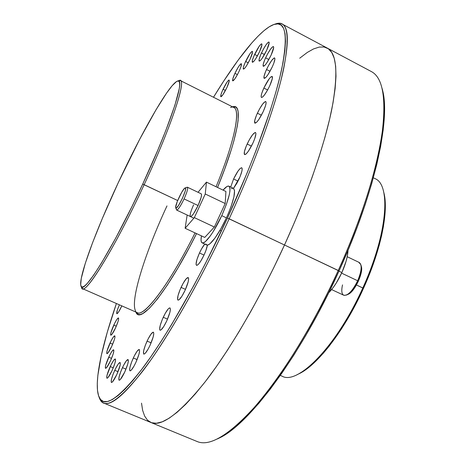 <?xml version="1.0" encoding="UTF-8"?>
<svg xmlns="http://www.w3.org/2000/svg" width="466" height="466" viewBox="0 0 466 466"><rect width="100%" height="100%" fill="white"/><g stroke="black" fill="none" stroke-linecap="round" stroke-linejoin="round"><path stroke-width="0.7" d="M150.961 422.511L197.083 441.5C209.892 447.01 229.79 434.726 256.789 404.651C283.171 373.977 313.927 323.975 338.24 270.466C299.702 356.245 246.654 426.274 217.29 438.966L218.851 438.203C248.128 425.528 300.826 356.024 339.044 270.938L284.499 245C259.696 299.23 229.604 350.473 204.731 382.365C179.381 413.703 161.452 427.077 150.937 422.499C161.452 427.077 179.381 413.703 204.731 382.365C229.604 350.473 259.696 299.23 284.499 245L294.588 222.119L303.815 199.506L312.039 177.552L319.14 156.605L325.041 136.987L329.678 118.952L333.044 102.73L335.136 88.476L335.992 76.29L335.671 66.236L334.238 58.326L331.775 52.524L328.379 48.779L327.173 48.033M280.322 375.398L282.064 376.161C297.727 385.545 337.192 345.591 362.81 287.965C343.739 330.58 315.668 366.48 297.127 374.647L298.525 373.988C316.903 365.88 344.654 330.423 363.474 288.349L356.478 284.976L362.81 287.965C387.543 234.083 391.102 184.676 375.054 178.641L373.353 177.785M274.672 24.249C277.602 23.061 280.078 22.991 282.099 24.028C289.52 27.704 289.025 46.915 280.608 81.672C271.631 116.605 252.927 167.113 229.173 218.781L227.46 218.065C199.203 279.437 166.141 337.122 141.99 369.049C117.671 399.857 103.271 408.973 98.792 396.397C93.713 382.592 101.815 345.941 116.401 303.506L107.262 332.275L101.25 355.657L97.854 375.375L97.266 383.535L97.487 390.368L98.559 395.739L100.534 399.496L103.452 401.488L107.331 401.581L112.201 399.653L118.061 395.582L124.894 389.302L132.67 380.751L141.326 369.934L150.78 356.88L160.927 341.695L171.628 324.528L194.054 285.128L205.419 263.482L227.46 218.065L247.335 172.432L256.038 150.518L270.338 110.244L275.773 92.46L280.002 76.535L283.025 62.636L284.848 50.846L285.518 41.224L285.093 33.768L283.637 28.443L281.237 25.181L277.975 23.894L273.944 24.471L269.22 26.795L263.902 30.733L258.065 36.156L251.791 42.936L238.208 60.05L223.68 81.125L213.498 97.254C236.909 58.978 259.999 29.375 273.874 24.494C285.681 20.189 288.285 35.101 281.685 69.218C274.2 103.965 254.174 159.995 227.46 218.065L284.499 245C307.77 194.025 324.959 143.639 332.002 108.24C338.374 72.952 336.778 52.885 327.214 48.056C336.778 52.885 338.374 72.952 332.002 108.24C324.959 143.639 307.77 194.025 284.499 245L273.723 267.764L262.445 290.003L250.865 311.352L239.18 331.454L227.589 350.007L216.282 366.742L205.424 381.473L195.172 394.044L185.643 404.372L176.94 412.427L169.135 418.218L162.279 421.8L156.401 423.262L151.508 422.714L147.6 420.285L151.508 422.714L156.401 423.262L162.279 421.8L169.135 418.218L176.94 412.427L185.643 404.372L195.172 394.044L205.424 381.473L216.282 366.742L227.589 350.007L239.18 331.454L250.865 311.352L262.445 290.003L273.723 267.764L284.499 245L338.24 270.466C361.039 220.162 376.796 169.909 382.003 134.091C386.442 98.303 382.86 77.443 371.262 71.514L327.254 48.08M319.163 47.095L313.536 48.936L307.35 52.408L299.714 58.203L307.35 52.408L313.536 48.936L319.163 47.095L324.144 47.002L328.379 48.779L331.775 52.524L334.238 58.326L335.671 66.236L335.992 76.29L335.136 88.476L333.044 102.73L329.678 118.952L325.041 136.987L319.14 156.605L312.039 177.552L303.815 199.506L294.588 222.119L284.499 245L229.173 218.781C256.079 160.281 276.192 103.842 283.643 68.875C290.184 34.548 287.475 19.572 275.505 23.941L273.88 24.494M382.569 90.305L384.339 103.161L384.386 115.585L383.174 130.008L380.658 146.307L376.813 164.329L371.647 183.843L365.204 204.591L357.544 226.26L348.784 248.5L339.044 270.938L328.495 293.19L317.317 314.87L305.708 335.619L293.86 355.104L281.982 373.016L270.268 389.127L258.898 403.236L248.029 415.206L237.8 424.969L228.323 432.489L218.81 438.221M383.844 192.656L385.236 202.57L385.271 209.717L383.442 226.406L381.572 235.779L379.085 245.699L372.334 266.703L363.474 288.349L352.966 309.511L347.257 319.554L341.357 329.072L329.276 346.046L323.253 353.315L311.608 365.041L306.127 369.404L298.467 374.012M383.483 191.211C388.504 209.38 380.728 248.687 362.81 287.965L363.474 288.349C381.165 249.572 388.836 210.731 383.862 192.714L383.483 191.211M382.184 88.703C390.188 117.438 374.262 191.724 338.24 270.466L339.044 270.938C374.775 192.831 390.555 119.051 382.586 90.392L382.184 88.703M121.818 305.882L118.498 312.115L117.374 313.507L116.75 313.647L117.269 310.327L119.401 304.822C117.199 309.913 116.349 312.884 116.85 313.729C117.712 313.624 119.267 311.236 121.504 306.57L121.818 305.882M113.774 325.105C116.011 320.427 117.578 318.039 118.469 317.934C119.011 318.936 118.02 322.291 115.498 328.006L111.805 334.477L110.681 335.066L110.885 332.788L114.554 323.486L116.791 319.542L118.323 317.923L118.62 319.198L118.049 321.511L115.498 328.006C113.25 332.707 111.683 335.095 110.797 335.182C110.267 334.139 111.258 330.784 113.774 325.105L116.302 326.2L113.774 325.105M110.005 343.063C112.271 338.322 113.867 335.904 114.787 335.817C115.37 336.889 114.345 340.425 111.706 346.413L107.92 353.007L106.778 353.508L107.011 351.061L110.809 341.397L113.104 337.378L114.665 335.8L114.945 337.221L114.351 339.662L111.706 346.413C109.423 351.178 107.832 353.595 106.924 353.671C106.347 352.546 107.378 349.011 110.005 343.063L112.679 344.205L110.005 343.063M108.724 357.172C111.036 352.331 112.673 349.873 113.634 349.797C114.269 350.945 113.209 354.661 110.454 360.934L106.539 367.691L105.368 368.128L105.619 365.507L109.551 355.453L111.922 351.335L113.523 349.774L113.879 350.473L113.191 353.904L110.454 360.934C108.124 365.804 106.487 368.262 105.537 368.321C104.914 367.121 105.974 363.404 108.724 357.172L111.566 358.377L108.724 357.172M110.221 366.544C112.603 361.569 114.298 359.047 115.312 358.983C116.005 360.206 114.916 364.097 112.05 370.656L107.99 377.611L107.43 378.112L106.766 378.002L107.017 375.235L111.083 364.767L113.541 360.533L115.213 358.966L115.585 359.729L114.881 363.334L112.05 370.656C109.656 375.66 107.955 378.182 106.959 378.223C106.277 376.947 107.361 373.056 110.221 366.544L113.273 367.831L110.221 366.544M114.752 370.301C117.216 365.146 118.987 362.548 120.065 362.496C120.828 363.783 119.721 367.831 116.75 374.647L112.516 381.846L111.496 382.481L111.223 382.225L111.456 379.324L113.116 374.163L115.644 368.46L118.207 364.074L119.966 362.472L120.374 363.276L120.077 365.495L116.75 374.647C114.269 379.831 112.498 382.435 111.432 382.464C110.681 381.118 111.788 377.064 114.752 370.301L118.032 371.682L114.752 370.301M122.453 367.639C125.022 362.274 126.886 359.571 128.051 359.525C128.884 360.87 127.771 365.053 124.707 372.084L120.28 379.557L119.657 380.093L118.888 379.971L119.08 376.977L120.77 371.641L123.379 365.728L126.059 361.179L127.923 359.502L128.342 361.296L127.701 364.202L124.707 372.084C122.121 377.483 120.257 380.192 119.11 380.209C118.288 378.806 119.407 374.617 122.453 367.639L125.983 369.13L122.453 367.639M133.311 357.981C136.002 352.36 137.977 349.535 139.235 349.5C140.138 350.875 139.031 355.156 135.909 362.344L133.934 366.229L131.272 370.126L130.602 370.697L129.758 370.616L129.88 367.587L131.581 362.105L134.266 356.001L137.074 351.265L139.066 349.471L139.427 349.669L139.579 351.259L138.967 354.224L135.909 362.344C133.194 367.994 131.22 370.825 129.979 370.837C129.088 369.398 130.2 365.111 133.311 357.981L137.097 359.595L133.311 357.981M147.081 341.095C149.912 335.2 152.009 332.235 153.378 332.2C154.351 333.586 153.256 337.914 150.104 345.172L148.06 349.191L145.252 353.286L143.977 354.119L143.592 353.904L143.627 350.898L145.31 345.329L148.071 339.056L151.001 334.122L153.145 332.165L153.547 332.328L153.768 333.889L153.197 336.871L150.104 345.172C147.25 351.108 145.147 354.078 143.802 354.084C142.846 352.634 143.936 348.3 147.081 341.095L151.124 342.842L147.081 341.095M163.257 317.27C166.245 311.072 168.476 307.95 169.962 307.91C170.981 309.284 169.921 313.595 166.776 320.841L163.613 326.742L160.939 329.986L159.896 330.091L159.663 329.503L160.193 325.53L162.308 319.437L165.314 313.228L168.232 308.935L169.007 308.201L170.084 307.991L170.399 309.471L169.88 312.43L166.776 320.841C163.764 327.085 161.527 330.208 160.071 330.219C159.057 328.78 160.123 324.464 163.257 317.27L167.527 319.152L163.257 317.27M181.064 287.4C184.21 280.882 186.586 277.596 188.188 277.55C189.243 278.884 188.217 283.124 185.113 290.254L181.857 296.324L179.026 299.801L177.878 300.057L177.598 299.533L178.012 295.689L180.103 289.59L183.173 283.258L186.219 278.75L188.241 277.573L188.648 278.924L188.2 281.808L185.113 290.254C181.938 296.813 179.561 300.104 177.989 300.121C176.946 298.723 177.971 294.483 181.064 287.4L185.503 289.398L181.064 287.4M199.483 252.991C201.306 249.089 203.077 246.112 204.79 244.067L201.627 248.78L199.483 252.991L204.015 255.083L199.483 252.991L196.984 259.393L196.064 264.024L196.18 264.88L197.048 265.323L198.644 264.024L200.735 261.17L204.067 254.966C200.73 261.834 198.219 265.288 196.535 265.329C195.481 263.989 196.466 259.877 199.483 252.991M207.393 245.069C206.997 247.65 205.885 250.947 204.067 254.966L205.914 250.492L207.393 245.069M233.594 178.979C237.159 171.68 239.879 167.946 241.755 167.777C242.751 168.902 241.854 172.636 239.064 178.991L236.839 183.354L233.513 188.386L240.037 176.765L241.947 170.952L242.163 168.535L241.481 167.731L240.019 168.634L238.015 171.092L233.594 178.979L238.027 181.128L233.594 178.979L230.705 187.029L233.594 178.979M247.166 144.011C250.807 136.573 253.586 132.746 255.496 132.525C256.428 133.561 255.572 137.086 252.916 143.109L248.407 151.159L246.363 153.693L245.541 154.386L244.446 154.508L244.411 151.654L246.24 146.143L249.316 139.788L252.636 134.668L255.112 132.49L255.851 133.107L255.886 134.039L254.669 138.856L252.916 143.109C249.228 150.611 246.456 154.444 244.586 154.613C243.654 153.535 244.516 150.005 247.166 144.011L251.424 146.126L247.166 144.011M257.383 113.197C261.053 105.712 263.843 101.827 265.748 101.553C266.616 102.503 265.789 105.829 263.261 111.531L258.816 119.512L256.778 122.115L254.826 123.141L254.721 120.554L256.475 115.271L259.492 109.038L262.789 103.889L265.276 101.547L265.771 101.565L266.109 102.84L265.562 105.59L263.261 111.531C259.55 119.075 256.76 122.96 254.896 123.187C254.034 122.197 254.861 118.871 257.383 113.197L261.409 115.23L257.383 113.197M263.855 88.045C267.507 80.601 270.268 76.715 272.138 76.389C272.936 77.263 272.132 80.402 269.732 85.802L267.624 89.961L263.855 88.045L269.144 78.871L270.938 76.861L272.103 76.377L272.319 78.632L269.732 85.802C266.039 93.305 263.278 97.196 261.449 97.47C260.657 96.561 261.461 93.421 263.855 88.045L267.618 89.979L264.339 95.128L262.556 97.074L261.432 97.464L261.123 96.252L261.665 93.654L263.855 88.045M266.523 69.481C270.123 62.159 272.814 58.32 274.614 57.947C275.348 58.763 274.567 61.733 272.278 66.859L268.067 74.519L266.109 77.14L264.205 78.41L264.053 76.249L265.672 71.42L268.521 65.531L271.666 60.498L274.066 58.005L274.55 57.924L274.911 58.932L273.874 63.027L272.278 66.859C268.643 74.24 265.946 78.09 264.187 78.404C263.465 77.566 264.239 74.589 266.523 69.481L270.024 71.292L266.523 69.481M265.603 57.836C269.098 50.707 271.707 46.944 273.414 46.553C274.084 47.311 273.326 50.136 271.136 55.04L267.07 62.467L265.183 65.042L263.348 66.347L263.208 64.331L264.775 59.706L267.525 54.009L270.56 49.111L272.872 46.629L273.612 46.798L273.682 47.45L271.136 55.04C267.595 62.228 264.991 65.991 263.313 66.335C262.649 65.555 263.412 62.718 265.603 57.836L268.841 59.526L265.603 57.836M261.473 52.973C264.851 46.082 267.344 42.435 268.958 42.027C269.569 42.744 268.824 45.452 266.715 50.171L261.863 58.733L260.267 60.632L259.265 61.139L259.148 59.223L260.675 54.778L263.325 49.279L266.237 44.532L268.439 42.115L269.132 42.26L269.191 42.878L266.715 50.171C263.296 57.114 260.803 60.766 259.224 61.122C258.613 60.388 259.364 57.673 261.473 52.973L264.484 54.545L261.473 52.973M254.634 54.411C257.873 47.788 260.249 44.27 261.758 43.868C262.323 44.55 261.589 47.171 259.539 51.738L255.793 58.652L254.081 61.058L252.444 62.298L252.368 60.446L253.859 56.153L259.201 46.274L261.286 43.95L261.694 43.845L261.968 44.701L259.539 51.738C256.265 58.413 253.888 61.926 252.415 62.287C251.85 61.588 252.589 58.961 254.634 54.411L257.442 55.873L254.634 54.411M245.611 61.46C248.71 55.116 250.964 51.749 252.368 51.359C252.898 52.011 252.164 54.569 250.166 59.025L246.572 65.683L244.947 67.984L243.421 69.143L243.398 67.314L244.866 63.143L249.986 53.631L251.955 51.429L252.531 51.598L252.555 52.192L250.166 59.025C247.038 65.415 244.784 68.787 243.409 69.137C242.879 68.461 243.613 65.904 245.611 61.46L248.25 62.828L245.611 61.46M234.934 73.343C237.887 67.273 240.019 64.058 241.33 63.685C241.831 64.325 241.091 66.842 239.122 71.222L237.427 74.612L234.934 73.343L238.318 67.028L240.479 64.122L241.312 63.679L240.986 66.615L239.122 71.222C236.14 77.339 234.008 80.56 232.726 80.892C232.231 80.228 232.965 77.711 234.934 73.343L237.427 74.624L234.864 78.865L232.715 80.886L232.75 79.051L234.934 73.343M223.063 89.262C225.882 83.461 227.903 80.385 229.121 80.041C229.598 80.676 228.858 83.164 226.901 87.515L222.812 94.872L220.808 96.724L220.901 94.86L222.352 90.858L227.093 81.993L228.823 80.07L229.26 80.95L226.901 87.515C224.059 93.357 222.037 96.433 220.843 96.747C220.371 96.089 221.111 93.596 223.063 89.262L225.439 90.468L223.063 89.262M217.54 187.46C238.889 135.612 243.619 102.508 232.54 106.848L234.322 106.632L236.076 107.285L237.357 108.974L238.143 111.712L238.12 120.362L237.27 126.245L233.868 140.93L231.328 149.609L224.647 169.205L217.54 187.46M230.524 107.541C241.866 102.415 237.375 134.983 216.067 186.75C234.555 141.786 240.84 110.005 233.891 107.529L180.365 80.56C186.173 81.253 170.777 127.719 144.157 184.699C172.915 123.158 187.85 75.603 179.066 80.56L177.43 81.125M80.985 285.978L81.597 287.604C83.286 298.531 113.914 250.102 144.157 184.699L142.713 184.087C112.83 248.675 82.622 296.656 80.979 285.967C78.055 278.214 96.013 230.198 118.143 182.934L102.409 218.309L92.606 242.652L85.325 263.243L81.282 278.336L80.7 284.499L81.096 286.229L81.969 286.998L83.332 286.753L85.185 285.472L87.526 283.13L93.619 275.22L101.448 263.121L115.784 237.986L131.895 206.677L142.713 184.087L157.595 150.623L165.884 130.299L174.913 105.24L179.294 88.616L179.695 85.15L179.585 82.732L178.979 81.364L177.907 81.014L176.387 81.655L172.135 85.738L166.484 93.223L155.988 109.825L139.614 139.421L118.143 182.934C141.28 133.09 169.135 83.973 177.412 81.131C185.998 76.273 171.115 123.304 142.713 184.087L177.662 200.526L144.157 184.699C116.075 245.419 86.758 293.242 82.424 288.605L81.358 286.625M178.163 81.002L180.365 80.56M147.6 420.285L144.652 416.115L142.637 410.36L141.513 403.154M98.804 396.426L99.404 398.005C103.941 410.767 118.475 401.68 143.004 370.755C167.364 338.683 200.712 280.614 229.173 218.781C203.858 273.746 174.488 326.282 151.217 359.455C127.62 392.116 111.77 406.643 103.673 403.032C101.582 402.135 100.062 400.183 99.112 397.172M196.541 233.594L189.365 247.522L178.053 267.804L167.271 285.169L157.549 298.846L149.289 308.37L142.794 313.548L140.26 314.515L138.221 314.433L136.678 313.338L135.926 312.069C139.788 325.157 167.603 291.78 196.541 233.594M82.424 288.605L137.313 312.674C144.239 317.34 169.636 283.986 195.068 232.907C166.129 291.075 138.542 323.957 135.175 310.071C130.736 298.042 145.91 251.122 166.979 205.914M201.079 193.769L201.562 194.718L201.161 197.281L198.067 205.535C194.572 212.729 192.033 216.41 190.448 216.579C189.598 215.403 190.646 211.482 193.6 204.83L192.627 207.038M205.256 194.002L206.455 182.13L198.038 192.289L206.455 182.13L225.923 191.491L225.2 203.525L225.923 191.491L206.455 182.13L205.256 194.002L225.2 203.525L205.256 194.002L194.345 217.622L205.256 194.002M187.151 215.03L185.13 228.276L194.345 217.622L214.366 227.029L225.2 203.525L214.366 227.029L194.345 217.622L185.13 228.276L204.749 237.421L214.366 227.029L204.749 237.421L185.13 228.276L187.151 215.03M175.717 207.83L176.398 207.964L178.589 205.355L182.456 198.231L185.247 190.973L185.66 188.736L185.305 187.92L184.245 188.643L181.728 192.266L177.226 201.615L175.659 207.195L176.69 210.102L175.717 207.83C174.604 205.78 182.818 188.398 185.113 187.955L187.419 187.227L201.225 193.809C202.075 194.928 201.027 198.836 198.067 205.535L193.629 213.585L191.765 215.921L190.454 216.579M331.606 289.572L343.891 295.31C341.671 294.197 341.217 290.72 342.527 284.889M186.808 187.373L185.119 187.949M187.419 187.227C188.177 188.305 187.064 192.196 184.082 198.912L198.067 205.535L184.082 198.912C180.686 205.937 178.222 209.671 176.69 210.102L193.862 218.181M358.832 262.329L360.865 264.729C361.703 268.544 360.632 273.88 357.655 280.748C354.073 288.256 350.345 293.021 346.459 295.054L343.891 295.31C348.032 295.683 352.622 290.825 357.655 280.748L341.607 273.146L357.655 280.748C361.674 270.991 362.21 264.904 359.263 262.486L347.205 256.714M361.336 266.424L361.599 269.802L361.284 272.336L358.406 281.19L353.537 289.433L351.766 291.518L348.405 294.192M184.082 198.912C187.204 191.852 188.276 187.949 187.297 187.192L185.305 187.92C187.949 187.524 177.983 209.065 175.967 208.092L176.69 210.102C178.222 209.671 180.686 205.937 184.082 198.912M346.459 295.054L348.108 294.331C354.463 292.095 363.631 272.796 361.342 266.459L360.865 264.729M202.145 242.844L206.683 244.953C209.554 246.817 219.154 233.85 226.429 217.861L221.752 215.647C214.465 231.649 204.929 244.673 202.139 242.838C200.957 242.204 200.73 239.885 201.44 235.878L201.038 239.938L201.364 241.924L202.232 242.879L203.619 242.745L205.483 241.505L210.347 235.872L213.16 231.678L221.752 215.647L226.412 204.341L229.301 194.73L229.93 191.06L229.983 188.334L229.476 186.65L228.427 186.056L226.895 186.551L223.068 190.116C225.736 186.983 227.693 185.666 228.946 186.179C231.474 189.062 229.08 198.883 221.752 215.647L226.429 217.861L228.928 212.112L231.066 206.56L233.915 196.949L234.544 190.53L233.437 188.346M205.885 244.027L206.782 244.994L208.197 244.871L210.084 243.642L214.989 238.039L220.75 228.963L226.429 217.861C233.728 201.114 236.076 191.281 233.46 188.357L228.969 186.19M232.93 188.229L231.375 188.707M338.945 271.165L341.875 272.558C345.679 263.995 347.723 256.603 348.003 250.382L347.287 256.288L346.028 261.438L341.875 272.558L336.143 283.217L332.98 287.813L328.687 292.811C333.499 287.901 337.897 281.149 341.875 272.558L338.945 271.165M327.214 48.056L282.099 24.028M150.937 422.499L103.673 403.032M221.367 231.101L219.917 230.42"/></g></svg>
